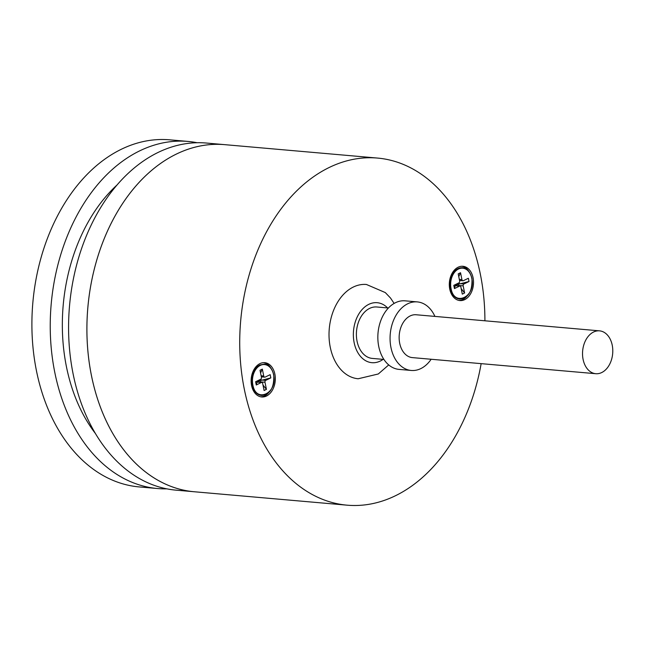 <?xml version="1.0" encoding="UTF-8"?>
<svg xmlns="http://www.w3.org/2000/svg" width="645" height="645" viewBox="0 0 645 645"><rect width="100%" height="100%" fill="white"/><g stroke="black" fill="none" stroke-linecap="round" stroke-linejoin="round"><path stroke-width="0.97" d="M471.842 278.672C475.937 296.918 454.112 307.205 451.04 288.468A15.311 10.731 -85 0 1 450.984 288.178A15.311 10.731 -85 0 1 458.611 268.957A15.311 10.731 -85 0 1 471.785 278.382L471.842 278.672M455.289 297.264A15.609 10.941 -85 0 1 450.315 288.533A15.609 10.941 -85 0 1 450.258 288.234A15.609 10.941 -85 0 1 449.928 285.324L449.871 284.01A8.603 6.031 -85 0 1 450.146 280.841L450.436 279.559A15.609 10.941 -85 0 1 457.797 268.739M460.853 286.993L462.288 294.128L464.618 292.991L463.183 285.856A1.459 1.024 -85 0 1 463.9 284.002L469.028 281.502L468.375 278.261L463.416 280.672A1.717 1.209 -85 0 1 462.941 280.769A1.717 1.209 -85 0 1 461.925 279.616L460.538 272.73L458.208 273.859L459.643 280.994A1.459 1.024 -85 0 1 458.926 282.857L453.798 285.348L454.451 288.589L459.587 286.098A1.459 1.024 -85 0 1 459.99 286.017A1.459 1.024 -85 0 1 460.853 286.993M455.426 285.614L458.152 284.292L459.047 285.937M461.183 288.646L464.618 292.991M455.233 285.711L454.451 288.589M455.039 284.743L455.209 285.598M460.538 272.73L458.756 276.616M469.028 281.502L458.152 284.292L457.958 283.332M481.146 363.643A174.215 122.107 -85 0 1 347.083 505.172A174.215 122.107 -85 0 1 302.247 488.273A174.215 122.107 -85 0 1 244.278 389.032A174.215 122.107 -85 0 1 377.551 158.073A174.215 122.107 -85 0 1 422.386 174.972A174.215 122.107 -85 0 1 484.911 320.791M91.453 375.616A174.215 122.107 95 0 0 149.43 474.857A174.215 122.107 95 0 0 194.266 491.756A174.215 122.107 -85 0 1 87.768 308.503A174.215 122.107 -85 0 1 224.734 144.657A174.215 122.107 95 0 0 91.453 375.616M473.075 277.753A17.205 12.062 95 0 0 467.343 267.957A17.205 12.062 95 0 0 462.916 266.288A17.205 12.062 95 0 0 449.912 279.092A17.205 12.062 95 0 0 455.483 298.901A17.205 12.062 95 0 0 459.909 300.57A17.205 12.062 95 0 0 473.075 277.753M468.81 271.343A17.205 12.062 95 0 0 465.513 267.796A17.205 12.062 95 0 0 461.997 266.256M270.618 367.739A17.205 12.062 95 0 0 267.32 364.183A17.205 12.062 95 0 0 263.805 362.643M269.15 364.344A17.205 12.062 95 0 0 264.724 362.675A17.205 12.062 95 0 0 251.566 385.484A17.205 12.062 95 0 0 257.291 395.288A17.205 12.062 95 0 0 261.717 396.957A17.205 12.062 95 0 0 274.722 384.154A17.205 12.062 95 0 0 269.15 364.344M458.998 300.441A17.205 12.062 95 0 0 462.844 299.474A17.205 12.062 95 0 0 466.585 296.611M254.775 369.706A9.465 6.635 95 0 0 253.759 369.972M260.806 396.828A17.205 12.062 95 0 0 268.393 393.007M452.967 273.319A9.465 6.635 95 0 0 451.951 273.585M450.379 291.476A9.465 6.635 95 0 0 451.331 291.911M252.187 387.863A9.465 6.635 95 0 0 253.138 388.298M273.649 375.067C277.745 393.313 255.92 403.593 252.848 384.863A15.311 10.731 -85 0 1 252.792 384.573A15.311 10.731 -85 0 1 260.314 365.392A15.311 10.731 -85 0 1 273.593 374.769L273.649 375.067M257.097 393.652A15.609 10.941 -85 0 1 252.066 384.63A15.609 10.941 -85 0 1 251.735 381.711L251.679 380.405A8.603 6.031 -85 0 1 251.953 377.228L252.243 375.954A15.609 10.941 -85 0 1 259.604 365.126M262.66 383.38L264.095 390.515L266.425 389.378L264.99 382.251A1.459 1.024 -85 0 1 265.708 380.389L270.836 377.897L270.182 374.656L265.224 377.059A1.717 1.209 -85 0 1 264.748 377.156A1.717 1.209 -85 0 1 263.732 376.011L262.346 369.117L260.016 370.254L261.451 377.389A1.459 1.024 -85 0 1 260.733 379.244L255.605 381.743L256.258 384.984L261.394 382.485A1.459 1.024 -85 0 1 261.797 382.404A1.459 1.024 -85 0 1 262.66 383.38M257.234 382.009L259.959 380.687L260.854 382.324M262.991 385.033L266.425 389.378M257.041 382.098L256.258 384.984M256.847 381.139L257.016 381.985M262.346 369.117L260.564 373.012M270.836 377.897L259.959 380.687L259.766 379.72M431.15 359.257A34.411 24.123 -85 0 1 420.814 368.601A34.411 24.123 -85 0 1 411.268 370.464A34.411 24.123 -85 0 1 390.959 347.526A34.411 24.123 -85 0 1 407.737 303.763A34.411 24.123 -85 0 1 417.283 301.9A34.411 24.123 -85 0 1 434.915 316.405M417.283 301.9L405.06 300.828A34.411 24.123 95 0 0 395.514 302.69A34.411 24.123 95 0 0 378.736 346.454A34.411 24.123 95 0 0 399.037 369.392L411.268 370.464M388.411 308.004L376.801 306.988A25.808 18.092 95 0 0 369.641 308.383A25.808 18.092 95 0 0 357.056 341.197A25.808 18.092 95 0 0 372.286 358.41L383.896 359.426M388.725 364.925L378.301 373.979L358.177 378.76A47.319 33.169 -85 0 1 330.256 347.212A47.319 33.169 -85 0 1 330.184 346.865A47.319 33.169 -85 0 1 366.457 284.485L385.307 292.58L390.523 298.046L394.127 303.432M166.797 488.846A174.215 122.107 -85 0 1 157.582 488.539A174.215 122.107 -85 0 1 51.092 305.287A174.215 122.107 -85 0 1 188.058 141.44A174.215 122.107 -85 0 1 197.185 142.738M157.582 488.539L139.247 486.927A174.215 122.107 -85 0 1 32.758 303.674A174.215 122.107 -85 0 1 169.716 139.828L188.058 141.44M117.14 184.889A157.009 110.053 95 0 0 63.113 306.246A157.009 110.053 95 0 0 95.323 433.392M347.083 505.172L175.924 490.144A174.215 122.107 -85 0 1 69.434 306.899A174.215 122.107 -85 0 1 206.392 143.045L377.551 158.073M599.544 330.853L416.154 314.76A21.511 15.077 95 0 0 401.101 326.822A21.511 15.077 95 0 0 402.375 350.493A21.511 15.077 95 0 0 412.397 357.612L595.778 373.705A21.511 15.077 95 0 0 610.831 361.643A21.511 15.077 95 0 0 609.557 337.972A21.511 15.077 95 0 0 599.544 330.853A21.511 15.077 95 0 0 584.483 342.922A21.511 15.077 95 0 0 585.765 366.594A21.511 15.077 95 0 0 595.778 373.705M449.928 285.324A15.609 10.941 -85 0 1 450.436 279.559C452.822 271.521 456.837 267.578 462.481 267.723C467.182 268.288 470.342 271.908 471.955 278.567C472.487 291.306 468.407 298.143 459.732 299.078C455.12 298.53 451.984 295.015 450.315 288.533L449.928 285.324M455.072 285.703L459.587 286.098M461.925 279.616L459.321 279.39M459.385 283.606L463.9 284.002M458.668 285.461L463.183 285.856M251.735 381.711A15.609 10.941 -85 0 1 252.243 375.954C253.614 370.52 256.138 366.868 259.822 364.981L264.289 364.111C268.989 364.683 272.15 368.295 273.762 374.955C274.294 387.693 270.215 394.53 261.539 395.466C256.839 394.901 253.678 391.289 252.066 384.622L251.735 381.711M256.879 382.09L261.394 382.485M263.732 376.011L261.128 375.777M261.193 379.994L265.708 380.389M260.475 381.856L264.99 382.251M383.114 359.354A30.113 21.108 -85 0 1 354.137 342.616A30.113 21.108 -85 0 1 354.097 342.398A30.113 21.108 -85 0 1 362.837 308.745A30.113 21.108 -85 0 1 387.629 307.939M451.04 291.153L450.258 291.08M452.548 274.012L451.758 273.94M459.99 286.017L455.136 285.59M462.941 280.769L459.538 280.47M252.848 387.54L252.066 387.476M254.356 370.399L253.566 370.335M261.797 382.404L256.944 381.985M264.748 377.156L261.346 376.857"/></g></svg>
